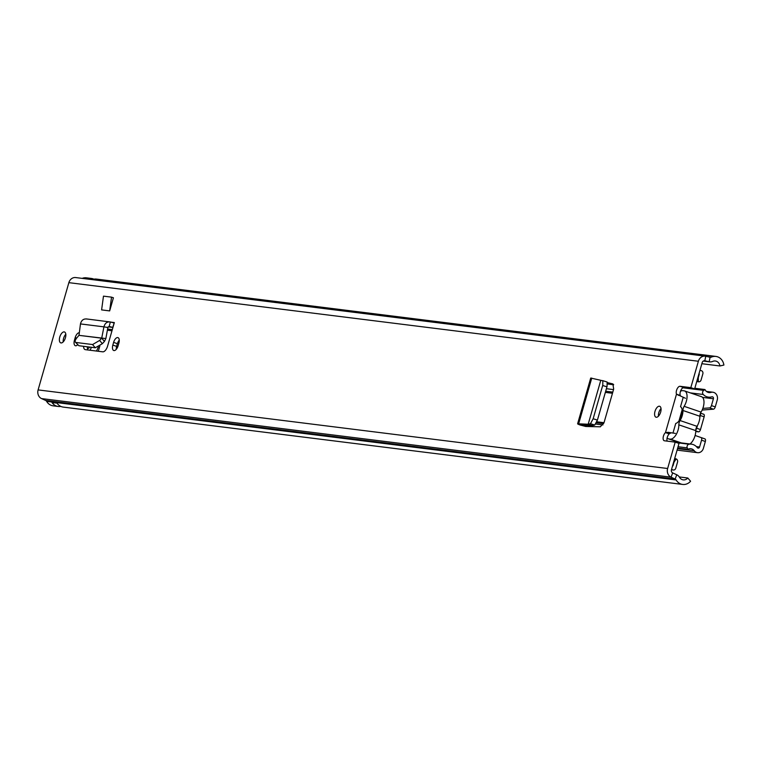 <?xml version="1.0" encoding="UTF-8"?>
<svg xmlns="http://www.w3.org/2000/svg" width="762" height="762" viewBox="0 0 762 762"><rect width="100%" height="100%" fill="white"/><g stroke="black" fill="none" stroke-linecap="round" stroke-linejoin="round"><path stroke-width="1.14" d="M607.057 386.448L607.133 382.019L602.818 380.676L602.79 385.124L593.15 418.757L597.418 420.091L607.057 386.448M590.474 423.72L594.741 425.044L592.293 425.596L588.188 424.234L577.606 423.796L590.721 378.047L600.78 380.305L588.188 424.234L590.474 423.72L593.15 418.757M594.741 425.044L597.418 420.091M588.159 424.32L592.103 425.606L582.273 425.025L585.788 426.482L580.111 425.005L582.273 425.025L578.663 423.758C576.948 423.605 577.434 424.015 580.111 425.005M83.572 346.31A6.306 3.077 -71.2 0 0 85.087 349.596A6.306 3.077 -71.2 0 0 85.392 349.663L102.727 351.825A6.306 3.077 -71.2 0 0 107.566 346.177L114.338 322.564L112.728 327.393L108.194 326.822M111.538 297.151L103.48 296.142L101.603 309.896L109.661 310.906L113.414 297.79L111.538 297.151L109.661 310.906M680.056 386.296L683.866 387.591A4.582 2.238 108.8 0 0 680.818 390.43A4.582 2.238 108.8 0 0 680.304 395.468L676.494 394.164A4.582 2.238 108.8 0 1 677.008 389.134A4.582 2.238 108.8 0 1 680.056 386.296L690.82 387.639L694.63 388.934L702.193 362.56A2.562 2.229 97.1 0 1 704.821 360.769L704.421 360.721M710.079 357.264L709.155 361.779A7.172 6.229 -82.9 0 0 709.708 361.874A7.172 6.229 -82.9 0 0 712.708 361.407A6.277 5.448 97.1 0 1 715.327 360.998A6.277 5.448 97.1 0 1 719.938 365.97L723.9 365.055A10.887 9.458 97.1 0 0 715.899 356.425A10.887 9.458 97.1 0 0 711.346 357.13A2.562 2.229 -82.9 0 1 710.079 357.264L705.755 356.264A7.172 6.229 97.1 0 0 705.193 356.159A7.172 6.229 97.1 0 0 698.383 361.255L690.82 387.639M76.219 277.654A7.172 6.229 97.1 0 0 75.667 277.558A7.172 6.229 97.1 0 0 68.856 282.654L38.1 389.906A7.172 6.229 97.1 0 0 41.548 398.583L45.625 400.45A2.562 2.229 -82.9 0 1 46.606 401.345A10.887 9.458 97.1 0 0 53.159 405.841L58.198 406.47A10.887 9.458 -82.9 0 1 51.987 402.517L57.026 403.146A10.887 9.458 97.1 0 0 63.236 407.099L682.685 484.442A10.887 9.458 97.1 0 0 690.591 481.232L687.81 478.012L679.275 476.945M675.399 433.407L668.264 432.34L665.474 432.597A4.582 2.238 108.8 0 0 663.197 437.188A4.582 2.238 108.8 0 0 664.207 440.731A4.582 2.238 108.8 0 0 664.426 440.779L675.199 442.122L667.626 468.506A7.172 6.229 97.1 0 0 671.074 477.183L675.161 479.05A2.562 2.229 -82.9 0 1 676.132 479.946A10.887 9.458 97.1 0 0 682.685 484.442M656.244 417.252A5.763 2.81 108.8 0 1 655.968 417.195A5.763 2.81 108.8 0 1 655.072 411.109A5.763 2.81 108.8 0 1 659.406 406.222A5.763 2.81 108.8 0 1 659.682 406.279A5.763 2.81 108.8 0 1 660.578 412.366A5.763 2.81 108.8 0 1 656.244 417.252M61.027 342.938A5.763 2.81 108.8 0 1 60.75 342.871A5.763 2.81 108.8 0 1 59.855 336.785A5.763 2.81 108.8 0 1 64.189 331.899A5.763 2.81 108.8 0 1 64.465 331.965A5.763 2.81 108.8 0 1 65.351 338.052A5.763 2.81 108.8 0 1 61.027 342.938M77.629 344.795A5.382 2.619 108.8 0 1 75.6 345.777A5.382 2.619 108.8 0 1 75.343 345.71A5.382 2.619 108.8 0 1 74.428 340.29L75.2 337.595A5.382 2.619 108.8 0 1 79.324 332.775M112.833 345.091L113.605 342.386A5.382 2.619 108.8 0 1 117.986 337.633A5.382 2.619 108.8 0 1 118.891 343.052L118.12 345.748A5.382 2.619 108.8 0 1 113.995 350.568A5.382 2.619 108.8 0 1 113.738 350.51A5.382 2.619 108.8 0 1 112.833 345.091L116.643 346.386L117.415 343.691A5.382 2.619 108.8 0 1 119.263 340.109M607.505 382.648L612.772 383.886M612.877 383.934L613.677 389.068L604.171 422.196L600.351 426.806L585.788 426.482M116.272 349.329A5.382 2.619 108.8 0 1 116.643 346.386M63.208 341.871A5.763 2.81 108.8 0 1 65.808 334.261M658.435 416.195A5.763 2.81 108.8 0 1 661.025 408.575M667.179 441.122A4.582 2.238 108.8 0 1 669.284 433.892L665.474 432.597L676.494 394.164L685.467 398.278M675.199 442.122L679.009 443.427L671.436 469.802A2.562 2.229 97.1 0 0 672.675 472.907L676.751 474.764A7.172 6.229 -82.9 0 1 679.485 477.279A6.277 5.448 97.1 0 0 683.257 479.87A6.277 5.448 97.1 0 0 687.81 478.012M683.866 387.591L694.63 388.934M87.887 349.977A6.306 3.077 108.8 0 1 87.411 346.786M607.552 383.067L613.496 384.458M703.288 361.045L709.155 361.779L704.821 360.769L705.755 356.264M87.897 279.082L87.43 278.93A10.887 9.458 -82.9 0 1 91.411 278.454L86.373 277.825A10.887 9.458 97.1 0 0 82.191 278.378M719.938 365.97L701.859 363.712M91.411 278.454A10.887 9.458 -82.9 0 1 93.878 279.159M715.899 356.425L96.441 279.082A10.887 9.458 97.1 0 0 92.459 279.559M60.76 406.384A10.887 9.458 -82.9 0 1 58.198 406.47M56.702 402.793L51.883 402.193M668.264 432.34L670.417 433.321M678.047 395.107L678.847 395.411M112.938 327.441A5.124 4.448 -82.9 0 1 112.728 327.393L109.309 326.45L107.871 327.508L103.927 326.85C104.927 323.174 107.071 321.545 110.366 321.974L113.795 322.917M86.211 318.907L110.366 321.974L109.166 326.422M86.839 319.03C83.544 318.602 81.42 320.24 80.467 323.926L103.927 326.85L101.698 338.185L78.981 335.347L105.861 338.557L107.871 327.508M105.861 338.557L104.451 341.414L101.698 338.185L99.603 340.443L102.365 343.681L104.451 341.414M78.981 335.347L77.029 337.623C74.857 340.376 74.562 342.005 76.124 342.49L92.602 344.548L99.603 340.443M78.877 345.729L75.352 342.119L78.877 345.729L95.279 347.777L102.365 343.681M80.467 323.926L79.029 335.051M600.761 380.39L602.818 380.676M683.047 397.926L680.533 406.708A8.963 4.372 108.8 0 1 681.552 407.87A8.963 4.372 108.8 0 1 681.323 416.385A8.963 4.372 108.8 0 1 676.304 423.262A8.963 4.372 108.8 0 1 675.723 423.482L673.208 432.264M667.141 437.798A10.239 4.991 -71.2 0 0 668.503 438.864A10.239 4.991 -71.2 0 0 668.998 438.979L670.255 439.131A10.239 4.991 -71.2 0 0 676.065 434.711A10.239 4.991 -71.2 0 0 678.837 424.834A4.477 2.181 108.8 0 1 680.066 420.548A10.239 4.991 -71.2 0 0 682.952 410.489A4.239 2.067 108.8 0 1 684.143 406.327A10.306 5.029 -71.2 0 0 684.59 390.935A10.306 5.029 -71.2 0 0 684.114 390.82L682.847 390.668A10.239 4.991 -71.2 0 0 680.476 391.316M684.143 406.327L701.078 412.09A10.306 5.029 -71.2 0 0 701.516 396.707L684.59 390.935M701.078 412.09A4.239 2.067 -71.2 0 0 699.878 416.262L682.952 410.489M680.066 420.548L697.001 426.32A10.239 4.991 -71.2 0 0 699.878 416.262M697.001 426.32A4.477 2.181 -71.2 0 0 695.763 430.606L678.837 424.834M689.981 443.979A10.239 4.991 -71.2 0 0 695.763 430.606M682.952 387.791L703.726 390.382L704.974 389.544A6.277 5.448 97.1 0 0 708.984 392.563A6.277 5.448 97.1 0 0 710.965 392.392A6.144 5.344 -82.9 0 1 712.908 392.23A6.144 5.344 -82.9 0 1 717.223 400.06L715.261 406.898A2.562 1.248 108.8 0 1 713.442 409.194L709.632 407.899A2.562 1.248 -71.2 0 0 711.451 405.594L715.261 406.898M702.173 410.042L713.442 409.194M700.526 413.175L703.583 414.214A2.562 1.248 108.8 0 1 703.707 414.242A2.562 1.248 108.8 0 1 704.136 416.824L700.326 415.528A2.562 1.248 -71.2 0 0 700.392 413.509M695.792 429.958A2.562 1.248 -71.2 0 0 696.678 428.254L700.488 429.549L704.136 416.824M700.488 429.549A2.562 1.248 108.8 0 1 698.525 431.844L695.773 430.901M695.754 431.502L698.525 431.844M704.917 438.893L695.106 435.464L704.917 438.893A2.562 1.248 108.8 0 1 705.345 441.474L703.393 448.313A6.144 5.344 -82.9 0 1 697.544 452.685A6.144 5.344 -82.9 0 1 694.239 450.733A6.277 5.448 97.1 0 0 690.867 448.732A6.277 5.448 97.1 0 0 687.829 449.351L677.666 448.085M702.84 408.403L709.632 407.899M703.726 390.382A2.562 2.229 97.1 0 0 703.269 394.497A10.887 9.458 97.1 0 0 708.412 397.135A10.887 9.458 97.1 0 0 711.851 396.84A1.534 1.333 -82.9 0 1 713.413 398.755L711.451 405.594M705.345 441.474L701.545 440.179L699.583 447.018A1.534 1.333 -82.9 0 1 697.287 447.618A10.887 9.458 97.1 0 0 691.439 444.16A10.887 9.458 97.1 0 0 689.019 444.217A2.562 2.229 97.1 0 0 687.238 447.875L687.829 449.351M701.545 440.179A2.562 1.248 -71.2 0 0 701.116 437.598M696.678 428.254L697.468 425.51M699.868 417.119L700.326 415.528M116.376 349.196L117.834 346.605M704.974 389.544L694.82 388.277M697.954 377.342A10.239 8.896 -82.9 0 1 698.059 377.466A1.029 0.886 97.1 0 0 698.268 377.657L699.306 374.037A1.029 0.886 97.1 0 0 698.983 374.094A10.239 8.896 -82.9 0 1 698.868 374.142M674.694 458.448A4.867 4.229 -82.9 0 1 675.313 458.61L676.161 458.915A2.562 2.229 -82.9 0 1 677.542 462.077L675.789 468.192A2.562 2.229 -82.9 0 1 672.97 469.925L672.122 469.63A4.867 4.229 -82.9 0 1 671.56 469.382M673.589 462.305A10.239 8.896 97.1 0 0 673.751 462.258A1.029 0.886 -82.9 0 1 674.018 462.229L672.979 465.849A1.029 0.886 -82.9 0 1 672.741 465.601A10.239 8.896 97.1 0 0 672.675 465.506M89.764 347.081A5.763 2.81 108.8 0 1 87.468 348.644M696.849 381.19A4.867 4.229 97.1 0 0 697.449 381.448L698.297 381.724A2.562 2.229 97.1 0 0 701.088 379.981L702.84 373.866A2.562 2.229 97.1 0 0 701.431 370.694L700.583 370.408A4.867 4.229 97.1 0 0 699.983 370.256M99.86 345.9L98.317 351.272M96.479 351.044A31.728 27.556 97.1 0 0 98.355 346.853M90.059 350.244L91.45 347.291M602.913 380.705L607.085 382.01M602.685 385.505L606.952 386.829M110.995 322.145L114.338 322.564M698.383 361.255L68.856 282.654M667.626 468.506L38.1 389.906M74.428 340.29L75.238 340.566M41.548 398.583L671.074 477.183L672.675 472.907M45.625 400.45L675.161 479.05L676.751 474.764M711.346 357.13L707.384 356.635M676.132 479.946L46.606 401.345M682.142 409.88L678.98 420.919M51.987 402.517L53.064 402.888A1.534 1.333 97.1 0 0 54.064 402.774M53.654 402.707A1.276 1.114 -82.9 0 1 53.264 402.66L53.064 402.888M92.516 344.538L95.279 347.777M75.2 337.595L76.648 338.09M113.605 342.386L117.415 343.691M586.34 425.263L585.997 426.482M591.75 378.085L578.663 423.758M670.255 439.131L682.952 443.455M681.695 443.303L668.998 438.979M713.413 398.755L702.593 397.402M699.583 447.018L696.411 446.618M687.238 447.875L678.056 446.732M710.965 392.392L707.107 391.906M694.239 450.733L677.504 448.637M703.269 394.497L690.305 392.878M676.885 442.703L689.019 444.217M613.677 384.762L607.524 383.991M672.122 469.63L671.513 469.554M672.97 469.925L671.455 469.735M696.801 381.362L697.449 381.448L698.268 377.657L698.297 381.724L696.754 381.524M676.161 458.915L674.018 462.229L675.313 458.61M602.933 424.92L595.77 424.024M603.637 423.643L596.446 422.748M604.018 422.7L596.837 421.805M613.524 389.601L606.419 388.715M612.8 392.106L605.695 391.22M112.309 329.613L107.594 329.032M612.467 393.278L605.361 392.392M111.976 330.784L107.385 330.213M709.708 361.874L703.25 361.064M705.193 356.159L75.667 277.558M53.454 402.698L57.026 403.146M112.928 327.46L108.166 326.86M588.216 426.53L588.54 425.396M668.503 438.864L681.438 443.265M712.908 392.23L706.422 391.411M697.544 452.685L677.085 450.132M691.439 444.16L681.304 442.893M680.037 442.741L675.227 442.131M700.526 413.156L703.707 414.242M673.36 470.011L671.446 469.773M698.649 381.8L696.744 381.562"/></g></svg>
